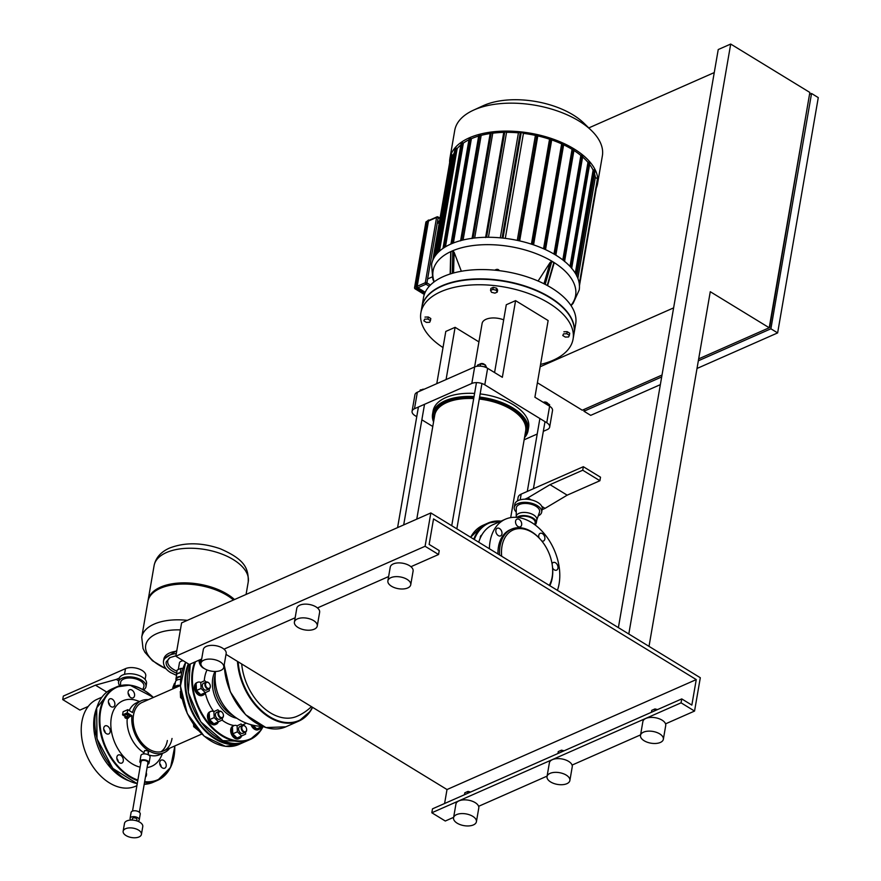 <?xml version="1.0" encoding="UTF-8"?>
<svg xmlns="http://www.w3.org/2000/svg" width="881" height="881" viewBox="0 0 881 881"><rect width="100%" height="100%" fill="white"/><g stroke="black" fill="none" stroke-linecap="round" stroke-linejoin="round"><path stroke-width="1.32" d="M497.963 553.995A35.945 24.404 -113.8 0 1 498.481 546.738A35.945 24.404 -113.8 0 1 510.077 529.811L511.63 529.129A35.945 24.404 -113.8 0 1 541.264 540.383L541.617 540.813A34.557 23.457 -113.8 0 1 552.233 564.875A34.557 23.457 -113.8 0 1 552.167 576.945A34.557 23.457 -113.8 0 1 549.292 585.38M552.233 564.875L552.31 565.426A35.945 24.404 -113.8 0 1 552.244 577.98A35.945 24.404 -113.8 0 1 549.81 585.7M499.593 554.986A35.945 24.404 -113.8 0 1 500.034 546.044A35.945 24.404 -113.8 0 1 511.63 529.129M501.674 556.263A34.557 23.457 -113.8 0 1 501.983 546.253A34.557 23.457 -113.8 0 1 541.617 540.813M534.8 524.713L535.152 522.708A9.273 4.768 -170.2 0 0 532.234 518.38A9.273 4.768 -170.2 0 0 518.303 517.543M536.716 520.219A10.44 5.363 -170.2 0 0 536.837 519.768A10.44 5.363 -170.2 0 0 533.556 514.9A10.44 5.363 -170.2 0 0 518.975 513.359A10.44 5.363 -170.2 0 0 516.266 516.222L516.068 517.334M535.042 524.889A10.44 5.363 -170.2 0 0 536.287 522.907A10.44 5.363 -170.2 0 0 533.016 518.039A10.44 5.363 -170.2 0 0 516.949 517.389M516.222 516.442L516.266 508.271A11.827 6.079 9.8 0 1 519.383 504.505A11.827 6.079 9.8 0 1 533.17 504.912A11.827 6.079 9.8 0 1 539.491 512.279L536.793 519.999M538.236 515.87A13.909 7.147 -170.2 0 0 541.683 512.125L542.222 508.987A13.909 7.147 -170.2 0 0 541.782 506.377A13.909 7.147 -170.2 0 0 537.862 502.5A13.909 7.147 -170.2 0 0 531.133 499.857A13.909 7.147 -170.2 0 0 524.845 499.197A13.909 7.147 -170.2 0 0 514.801 504.251L514.262 507.39A13.909 7.147 -170.2 0 0 516.255 512.07M541.683 512.125A13.909 7.147 -170.2 0 0 537.322 505.639A13.909 7.147 -170.2 0 0 523.017 502.39A13.909 7.147 -170.2 0 0 514.262 507.39M539.04 537.873A4.174 2.83 -113.8 0 1 538.787 535.329A4.174 2.83 -113.8 0 1 540.13 533.368A4.174 2.83 -113.8 0 1 543.555 534.646A4.174 2.83 -113.8 0 1 544.843 539.04A4.174 2.83 -113.8 0 1 543.5 541A4.174 2.83 -113.8 0 1 541.76 540.989M552.068 563.818A4.174 2.83 -113.8 0 1 553.213 562.519A4.174 2.83 -113.8 0 1 557.508 565.15A4.174 2.83 -113.8 0 1 556.638 570.128A4.174 2.83 -113.8 0 1 556.605 570.139A4.174 2.83 -113.8 0 1 552.607 568.014M499.516 528.534A4.174 2.83 -113.8 0 1 501.95 532.443A4.174 2.83 -113.8 0 1 500.595 535.879A4.174 2.83 -113.8 0 1 498.305 535.593A4.174 2.83 -113.8 0 1 495.871 531.684A4.174 2.83 -113.8 0 1 497.225 528.248A4.174 2.83 -113.8 0 1 499.516 528.534M521.189 521.816A4.174 2.83 -113.8 0 1 520.297 526.816A4.174 2.83 -113.8 0 1 516.046 524.184A4.174 2.83 -113.8 0 1 516.927 519.173A4.174 2.83 -113.8 0 1 521.189 521.816M542.112 509.67L545.042 508.37L541.782 506.377M531.133 499.857L527.873 497.864L524.845 499.197M545.042 508.37L567.188 495.166L599.906 480.729L600.512 477.205L583.332 466.699L582.726 470.223L550.008 484.66L527.873 497.864M599.906 480.729L582.726 470.223M567.188 495.166L550.008 484.66M520.197 499.824L521.178 494.12L583.332 466.699M521.178 494.12A11.827 6.079 -170.2 0 0 518.116 497.358L517.499 500.904M478.735 542.233A47.541 32.278 -113.8 0 1 492.931 524.702L505.397 519.206A47.541 32.278 -113.8 0 1 531.529 522.499A47.541 32.278 -113.8 0 1 557.42 590.347M489.384 548.742A47.541 32.278 -113.8 0 1 505.397 519.206M537.388 382.761L582.275 410.216L662.016 375.042M628.803 634.001L730.701 44.05L809.859 92.461L769.3 327.28M649.011 646.368L710.273 291.71L769.212 327.754L698.666 358.875M730.701 44.05L718.235 49.545L618.385 627.635M540.163 366.738L673.624 307.876M714.26 72.572L588.783 127.921M769.675 327.512L809.265 95.897M809.529 94.377L811.544 93.485L818.273 97.604L777.637 332.908L697.014 368.467M661.686 376.958L583.96 411.24L590.699 415.358L660.365 384.634M811.544 93.485L770.897 328.789L698.336 360.792M583.96 411.24L584.29 409.324M770.897 328.789L777.637 332.908M139.594 701.518L136.962 700.604A35.78 24.294 66.2 0 0 111.325 717.63A35.78 24.294 66.2 0 0 140.101 767.142M147.094 767.549A35.78 24.294 66.2 0 0 161.388 755.975L162.489 753.409M178.744 686.277A6.233 3.205 -170.2 0 0 176.641 686.784A6.233 3.205 -170.2 0 0 175.319 687.786M180.418 685.264A6.96 3.568 -170.2 0 0 176.222 685.858A6.96 3.568 -170.2 0 0 174.416 687.764A6.96 3.568 -170.2 0 0 174.394 688.193M180.616 679.35A6.96 3.568 -170.2 0 0 177.235 679.978A6.96 3.568 -170.2 0 0 175.44 681.883L174.416 687.764M180.902 676.806A6.233 3.205 -170.2 0 0 178.27 677.357A6.233 3.205 -170.2 0 0 176.652 679.064L176.409 680.451M181.706 672.489A6.96 3.568 -170.2 0 0 178.425 673.117A6.96 3.568 -170.2 0 0 176.618 675.022L175.947 678.943A6.96 3.568 -170.2 0 0 176.31 680.517M180.957 676.41A6.96 3.568 -170.2 0 0 177.742 677.037A6.96 3.568 -170.2 0 0 175.947 678.943M181.728 672.401L176.486 673.965L176.585 675.242M182.852 668.536L181.034 668.338L177.169 670.045L176.486 673.965M180.363 672.258L181.034 668.338M166.002 668.822L152.457 660.739L144.913 652.259L143.019 648.471L141.731 637.194L147.92 601.404A47.772 24.536 9.8 0 1 177.995 584.257A47.772 24.536 9.8 0 1 227.078 595.38A47.772 24.536 9.8 0 1 233.476 600.005M165.881 668.679A42.464 21.805 9.8 0 1 156.719 633.67A42.464 21.805 9.8 0 1 180.385 629.904M148.03 600.82A47.772 24.536 9.8 0 1 148.118 600.225A47.772 24.536 9.8 0 1 178.193 583.079A47.772 24.536 9.8 0 1 227.287 594.201A47.772 24.536 9.8 0 1 234.5 599.554M183.248 660.75A6.233 3.205 -170.2 0 0 179.427 662.986L178.292 669.549M172.026 738.476A26.507 17.994 -113.8 0 1 163.47 750.953A26.507 17.994 -113.8 0 1 141.742 742.793A26.507 17.994 -113.8 0 1 133.527 714.932A26.507 17.994 -113.8 0 1 142.083 702.443L180.418 685.539M125.135 715.956A2.324 1.189 9.8 0 1 124.904 715.284A2.324 1.189 9.8 0 1 125.509 714.656A2.324 1.189 9.8 0 1 128.119 714.7A2.324 1.189 9.8 0 1 129.474 716.077A2.324 1.189 9.8 0 1 129.044 716.627M124.97 715.097A2.324 1.189 9.8 0 1 124.981 714.898A2.324 1.189 9.8 0 1 125.576 714.26A2.324 1.189 9.8 0 1 128.186 714.304A2.324 1.189 9.8 0 1 129.551 715.68A2.324 1.189 9.8 0 1 129.485 715.879M127.426 718.72L126.06 717.894L127.624 718.621A1.156 0.595 -170.2 0 0 127.624 718.621A1.156 0.595 -170.2 0 0 127.91 718.312A1.156 0.595 -170.2 0 0 127.238 717.619A1.156 0.595 -170.2 0 0 125.928 717.597A1.156 0.595 -170.2 0 0 125.631 717.916A1.156 0.595 -170.2 0 0 125.796 718.301A1.156 0.595 -170.2 0 0 125.895 718.389M125.84 717.652A1.156 0.595 9.8 0 1 125.73 717.332A1.156 0.595 9.8 0 1 126.038 717.013A1.156 0.595 9.8 0 1 127.338 717.035A1.156 0.595 9.8 0 1 128.02 717.718A1.156 0.595 9.8 0 1 127.811 717.993M140.784 763.199A4.636 2.379 9.8 0 1 139.903 761.448L140.927 755.568A4.636 2.379 9.8 0 1 142.127 754.301A4.636 2.379 9.8 0 1 147.358 754.389A4.636 2.379 9.8 0 1 150.067 757.142L149.043 763.034A4.636 2.379 9.8 0 1 147.843 764.301A4.636 2.379 9.8 0 1 147.634 764.389M139.903 761.448A4.636 2.379 9.8 0 1 141.114 760.182A4.636 2.379 9.8 0 1 146.334 760.27A4.636 2.379 9.8 0 1 149.043 763.034M132.513 811.082L141.048 761.647A3.48 1.784 9.8 0 1 141.951 760.699A3.48 1.784 9.8 0 1 145.872 760.766A3.48 1.784 9.8 0 1 147.909 762.836L139.363 812.26M130.939 820.046A4.636 2.379 9.8 0 1 130.091 818.317L131.104 812.436A4.636 2.379 9.8 0 1 132.304 811.159A4.636 2.379 9.8 0 1 137.535 811.258A4.636 2.379 9.8 0 1 140.244 814.011L139.231 819.892A4.636 2.379 9.8 0 1 138.02 821.169A4.636 2.379 9.8 0 1 137.843 821.235M130.091 818.317A4.636 2.379 9.8 0 1 131.291 817.039A4.636 2.379 9.8 0 1 136.511 817.139A4.636 2.379 9.8 0 1 139.231 819.892M132.139 820.046L132.37 818.713A2.324 1.189 9.8 0 1 132.976 818.075A2.324 1.189 9.8 0 1 135.586 818.119A2.324 1.189 9.8 0 1 136.94 819.495L136.709 820.839M123.142 831.257L124.496 823.405A9.273 4.768 9.8 0 1 126.908 820.872A9.273 4.768 9.8 0 1 137.359 821.059A9.273 4.768 9.8 0 1 142.777 826.565L141.423 834.406A9.273 4.768 9.8 0 1 139.022 836.95A9.273 4.768 9.8 0 1 128.56 836.763A9.273 4.768 9.8 0 1 123.142 831.257A9.273 4.768 9.8 0 1 125.554 828.713A9.273 4.768 9.8 0 1 136.004 828.9A9.273 4.768 9.8 0 1 141.423 834.406M143.559 753.927L144.627 750.601C147.744 750.491 148.867 751.174 147.997 752.66M173.623 746.515L174.416 746.13M125.642 718.081L124.849 717.597L125.322 716.572L127.338 716.495L128.901 717.453L127.811 718.5M125.322 716.572L124.849 717.597M125.642 714.733L127.657 714.656L127.338 716.495M127.657 714.656L129.221 715.603L128.901 717.453M130.003 711.044L127.943 709.778M127.536 709.789L126.236 710.361M161.025 751.735A26.507 17.994 66.2 0 0 167.357 740.536M169.736 748.189A28.357 19.25 -113.8 0 1 164.218 752.649A28.357 19.25 -113.8 0 1 141.544 744.599A28.357 19.25 -113.8 0 1 131.952 715.702L127.238 712.817L127.789 709.679L123.109 711.738L122.569 714.876L125.058 716.407M127.789 709.679L132.491 712.564A28.357 19.25 -113.8 0 1 141.334 700.747L136.654 702.807A28.357 19.25 66.2 0 0 129.342 710.262M127.183 718.786A28.357 19.25 66.2 0 0 143.779 752.638M148.393 754.852A28.357 19.25 66.2 0 0 159.549 754.709L164.218 752.649M141.334 700.747A28.357 19.25 -113.8 0 1 148.349 699.679M128.978 717.013L131.952 715.702M122.569 714.876L127.238 712.817M250.975 724.7A6.96 4.724 66.2 0 0 251.228 725.316A6.96 4.724 66.2 0 0 258.32 729.71L259.256 729.292A6.96 4.724 66.2 0 0 261.272 726.924M260.798 726.329L262.406 726.407M252.946 725.195L256.756 728.917L261.36 726.88M252.219 725.03A6.96 4.724 66.2 0 0 259.256 729.292M237.055 725.746A6.96 4.724 66.2 0 0 233.939 725.636A6.96 4.724 66.2 0 0 232.452 733.972A6.96 4.724 66.2 0 0 239.555 738.366A6.96 4.724 66.2 0 0 241.57 735.987M233.939 725.636L233.002 726.043A6.96 4.724 66.2 0 0 231.516 734.38A6.96 4.724 66.2 0 0 238.619 738.774L239.555 738.366M246.603 729.094A3.711 2.522 -113.8 0 1 246.614 729.193A3.711 2.522 -113.8 0 1 245.414 732.232A3.711 2.522 -113.8 0 1 241.625 729.886A3.711 2.522 -113.8 0 1 242.418 725.437A3.711 2.522 -113.8 0 1 245.469 726.605A3.711 2.522 -113.8 0 1 245.535 726.682M245.414 732.232L242.859 733.355A3.711 2.522 -113.8 0 1 239.07 731.01A3.711 2.522 -113.8 0 1 239.863 726.572L242.418 725.437M242.22 729.622A3.249 2.203 66.2 0 0 245.127 731.781A3.249 2.203 66.2 0 0 246.592 729.005A3.249 2.203 66.2 0 0 246.228 727.772A3.249 2.203 66.2 0 0 245.59 726.748A3.249 2.203 66.2 0 0 242.539 725.966A3.249 2.203 66.2 0 0 242.22 729.622M242.517 725.404L241.053 723.973L237.088 725.801L237.396 731.792L241.658 735.954L245.623 734.126L245.524 732.177M237.088 725.801L241.053 723.973M232.485 727.827L232.782 733.818L237.396 731.792M232.782 733.818L237.044 737.981L241.658 735.954M213.852 711.551A6.96 4.724 66.2 0 0 210.735 711.441A6.96 4.724 66.2 0 0 209.26 719.777A6.96 4.724 66.2 0 0 216.352 724.171A6.96 4.724 66.2 0 0 218.367 721.803M210.735 711.441L209.799 711.859A6.96 4.724 66.2 0 0 208.323 720.195A6.96 4.724 66.2 0 0 215.416 724.589L216.352 724.171M223.4 714.909A3.711 2.522 -113.8 0 1 223.411 714.998A3.711 2.522 -113.8 0 1 222.21 718.037A3.711 2.522 -113.8 0 1 218.422 715.702A3.711 2.522 -113.8 0 1 219.215 711.253A3.711 2.522 -113.8 0 1 222.276 712.41A3.711 2.522 -113.8 0 1 222.331 712.487M222.21 718.037L219.655 719.171A3.711 2.522 -113.8 0 1 215.867 716.826A3.711 2.522 -113.8 0 1 216.66 712.377L219.215 711.253M219.017 715.427A3.249 2.203 66.2 0 0 221.924 717.597A3.249 2.203 66.2 0 0 223.389 714.821A3.249 2.203 66.2 0 0 223.025 713.588A3.249 2.203 66.2 0 0 222.386 712.553A3.249 2.203 66.2 0 0 219.336 711.771A3.249 2.203 66.2 0 0 219.017 715.427M219.314 711.209L217.86 709.789L213.896 711.606L214.193 717.597L218.455 721.759L222.419 719.931L222.32 717.982M213.896 711.606L217.86 709.789M209.282 713.643L209.579 719.634L214.193 717.597M209.579 719.634L213.852 723.797L218.455 721.759M198.467 730.58L193.688 726.638L193.578 724.413M194.833 726.142L193.688 726.638M200.747 682.423A6.96 4.724 66.2 0 0 197.63 682.301A6.96 4.724 66.2 0 0 196.144 690.649A6.96 4.724 66.2 0 0 203.247 695.043A6.96 4.724 66.2 0 0 205.262 692.664M197.63 682.301L196.694 682.72A6.96 4.724 66.2 0 0 195.219 691.056A6.96 4.724 66.2 0 0 202.311 695.45L203.247 695.032M210.295 685.77A3.711 2.522 -113.8 0 1 210.306 685.858A3.711 2.522 -113.8 0 1 209.105 688.909A3.711 2.522 -113.8 0 1 205.317 686.563A3.711 2.522 -113.8 0 1 206.11 682.114A3.711 2.522 -113.8 0 1 209.171 683.282A3.711 2.522 -113.8 0 1 209.226 683.348M209.105 688.909L206.55 690.032A3.711 2.522 -113.8 0 1 202.762 687.687A3.711 2.522 -113.8 0 1 203.555 683.249L206.11 682.114M205.912 686.299A3.249 2.203 66.2 0 0 208.819 688.457A3.249 2.203 66.2 0 0 210.284 685.682A3.249 2.203 66.2 0 0 209.92 684.449A3.249 2.203 66.2 0 0 209.282 683.425A3.249 2.203 66.2 0 0 206.231 682.643A3.249 2.203 66.2 0 0 205.912 686.299M206.209 682.07L204.744 680.65L200.78 682.478L201.088 688.457L205.35 692.631L209.315 690.803L209.215 688.854M200.78 682.478L204.744 680.65M196.177 684.504L196.474 690.495L201.088 688.457M196.474 690.495L200.736 694.657L205.35 692.631M182.202 699.073L180.583 697.51L180.286 691.519M181.739 696.992L180.583 697.51M199.954 659.759A6.96 4.724 66.2 0 0 200.813 663.635A6.96 4.724 66.2 0 0 200.89 663.8M199.018 660.177A6.96 4.724 66.2 0 0 199.877 664.043A6.96 4.724 66.2 0 0 204.161 668.448M200.934 659.329L201.088 662.435M117.602 759.565A36.176 24.558 -113.8 0 1 116.887 758.761M105.015 732.419A36.176 24.558 -113.8 0 1 104.861 731.252M129.584 696.585A4.405 2.995 66.2 0 0 128.108 693.248M130.707 689.625A4.405 2.995 -113.8 0 1 134.364 693.402A4.405 2.995 -113.8 0 1 133.119 697.851A4.405 2.995 -113.8 0 1 131.974 698.005A4.405 2.995 -113.8 0 1 128.318 694.239A4.405 2.995 -113.8 0 1 129.562 689.79A4.405 2.995 -113.8 0 1 130.707 689.625M161.223 766.922A4.405 2.995 66.2 0 0 159.758 763.596M162.357 759.962A4.405 2.995 -113.8 0 1 166.002 763.739A4.405 2.995 -113.8 0 1 164.758 768.188A4.405 2.995 -113.8 0 1 163.613 768.342A4.405 2.995 -113.8 0 1 159.957 764.576A4.405 2.995 -113.8 0 1 161.201 760.127A4.405 2.995 -113.8 0 1 162.357 759.962M146.224 772.56A4.405 2.995 -113.8 0 1 145.453 777.02M118.318 761.801A4.405 2.995 66.2 0 0 116.854 758.464M119.442 754.841A4.405 2.995 -113.8 0 1 123.098 758.618A4.405 2.995 -113.8 0 1 121.853 763.067A4.405 2.995 -113.8 0 1 120.708 763.221A4.405 2.995 -113.8 0 1 117.052 759.455A4.405 2.995 -113.8 0 1 118.296 755.006A4.405 2.995 -113.8 0 1 119.442 754.841M105.213 732.662A4.405 2.995 66.2 0 0 103.738 729.336M106.337 725.713A4.405 2.995 -113.8 0 1 109.993 729.479A4.405 2.995 -113.8 0 1 108.748 733.928A4.405 2.995 -113.8 0 1 107.603 734.093A4.405 2.995 -113.8 0 1 103.947 730.316A4.405 2.995 -113.8 0 1 105.191 725.867A4.405 2.995 -113.8 0 1 106.337 725.713M109.883 705.648A4.405 2.995 66.2 0 0 108.407 702.322M111.006 698.699A4.405 2.995 -113.8 0 1 114.662 702.465A4.405 2.995 -113.8 0 1 113.418 706.914A4.405 2.995 -113.8 0 1 112.261 707.08A4.405 2.995 -113.8 0 1 108.616 703.302A4.405 2.995 -113.8 0 1 109.861 698.853A4.405 2.995 -113.8 0 1 111.006 698.699M311.434 706.628A48.697 48.697 0 0 1 297.172 716.231A48.697 33.06 -113.8 0 1 257.406 701.441A48.697 33.06 -113.8 0 1 241.691 663.977M103.914 729.545A35.945 24.404 66.2 0 0 103.98 730.426M117.558 760.688A35.945 24.404 66.2 0 0 118.263 761.404M120.565 685.583L120.587 682.797A11.827 6.079 9.8 0 1 123.692 679.042A11.827 6.079 9.8 0 1 137.48 679.449A11.827 6.079 9.8 0 1 143.812 686.806L142.865 689.493M143.537 689.878A13.909 7.147 -170.2 0 0 145.993 686.662L146.532 683.524A13.909 7.147 -170.2 0 0 142.171 677.037A13.909 7.147 -170.2 0 0 128.549 673.756A13.909 7.147 -170.2 0 0 119.309 678.073A13.909 7.147 -170.2 0 0 119.111 678.788L118.572 681.927A13.909 7.147 -170.2 0 0 119.816 685.781M145.993 686.662A13.909 7.147 -170.2 0 0 141.632 680.176A13.909 7.147 -170.2 0 0 127.338 676.927A13.909 7.147 -170.2 0 0 118.572 681.927M110.918 766.184A4.174 2.83 -113.8 0 1 109.013 763.739M96.117 735.073A4.174 2.83 -113.8 0 1 95.511 731.814M119.309 678.073L116.292 679.405L118.748 680.914M116.292 679.405L95.434 685.165L62.727 699.591L63.333 696.067L125.487 668.646A11.827 6.079 -170.2 0 1 138.824 668.888A11.827 6.079 -170.2 0 1 145.739 675.914L145.123 679.46M62.727 699.591L79.907 710.097L88.21 706.441M95.434 685.165L106.777 692.092M96.58 708.203A47.541 32.278 66.2 0 0 128.549 780.676M101.888 697.19L97.251 699.239A47.541 32.278 66.2 0 0 86.9 755.755A47.541 32.278 66.2 0 0 135.619 786.226L136.907 785.665M429.488 220.536A1.156 0.782 66.2 0 0 428.485 221.01L417.198 286.303A1.156 0.782 66.2 0 0 417.88 287.79L425.204 292.283M480.244 538.104A4.174 2.83 -113.8 0 1 481.643 535.119A4.174 2.83 -113.8 0 1 481.786 535.064M574.049 333.447A77.22 39.656 -170.2 0 0 574.082 333.249L575.689 323.933A77.22 39.656 -170.2 0 0 530.571 278.055A77.22 39.656 -170.2 0 0 443.506 276.502A77.22 39.656 -170.2 0 0 423.497 297.646L421.889 306.962A77.22 39.656 -170.2 0 0 421.856 307.161M574.082 333.249A77.22 39.656 -170.2 0 0 528.952 287.371A77.22 39.656 -170.2 0 0 441.899 285.807A77.22 39.656 -170.2 0 0 421.889 306.962M433.981 281.986L432.813 279.035L431.569 264.509A74.907 38.467 9.8 0 1 450.984 243.993A74.907 38.467 9.8 0 1 555.702 255.072A74.907 38.467 9.8 0 1 579.191 290.014L573.146 303.284L571.075 305.663M450.918 253.464L450.973 251.724L452.834 250.898L454.111 252.296L461.347 271.271M538.093 281.028L550.151 262.45L551.814 261.371L553.83 262.604L553.521 264.509M496.73 269.542A1.85 0.958 9.8 0 1 498.888 270.071M449.916 158.338L454.739 130.399A74.907 38.467 9.8 0 1 473.339 110.246A74.907 38.467 9.8 0 1 474.154 109.872A74.907 38.467 9.8 0 1 591.603 130.674A74.907 38.467 9.8 0 1 602.362 155.893L597.538 183.832A74.907 38.467 -170.2 0 0 553.764 139.33A74.907 38.467 -170.2 0 0 469.331 137.821A74.907 38.467 -170.2 0 0 449.916 158.338A74.907 38.467 -170.2 0 0 449.64 162.688M591.603 130.674L583.938 123.197A63.884 32.806 -170.2 0 0 483.757 105.456A63.884 32.806 -170.2 0 0 483.063 105.764L473.339 110.246M540.56 364.415A77.22 39.656 -170.2 0 0 553.048 360.285A77.22 39.656 -170.2 0 0 573.068 339.13A77.22 39.656 -170.2 0 0 527.939 293.252A77.22 39.656 -170.2 0 0 440.885 291.688A77.22 39.656 -170.2 0 0 420.876 312.843A77.22 39.656 -170.2 0 0 443.011 347.566M573.068 339.13L574.016 333.646A77.22 39.656 -170.2 0 0 562.915 307.645A77.22 39.656 -170.2 0 0 441.833 286.204A77.22 39.656 -170.2 0 0 440.996 286.578A77.22 39.656 -170.2 0 0 421.823 307.359L420.876 312.843M441.194 286.49A76.757 39.414 9.8 0 1 441.403 286.391A76.757 39.414 9.8 0 1 442.24 286.017A76.757 39.414 9.8 0 1 562.596 307.326A76.757 39.414 9.8 0 1 562.761 307.48M566.824 333.745L569.357 335.298L568.597 336.96L565.305 337.082L562.783 335.529L563.543 333.866L566.824 333.745L567.188 331.663L569.721 333.216L569.357 335.298M563.543 333.866L562.783 335.529M563.895 331.785L567.188 331.663M426.393 322.391L423.86 320.849L424.62 319.175L427.913 319.054L430.435 320.607L429.675 322.27L426.393 322.391M424.62 319.175L423.86 320.849M424.983 317.094L428.265 316.984L427.913 319.054M428.265 316.984L430.798 318.526L430.435 320.607M490.541 290.455L492.886 289.42L496.245 290.245L497.258 292.107L494.924 293.131L491.565 292.316L490.541 290.455L490.904 288.373L493.239 287.349L492.886 289.42M493.239 287.349L496.598 288.164L496.245 290.245M496.598 288.164L497.622 290.025L497.258 292.107M596.327 188.027A74.907 38.467 -170.2 0 0 597.538 183.832M454.288 152.732A72.583 37.277 -170.2 0 0 453.109 155.331L451.204 154.99M460.862 144.947A72.583 37.277 -170.2 0 0 457.173 148.537L455.29 148.206M468.956 139.804A72.583 37.277 -170.2 0 0 463.373 143.052L461.479 142.711M478.691 136.059A72.583 37.277 -170.2 0 0 471.401 138.68L469.441 138.295M479.11 134.925L481.169 135.366A72.583 37.277 -170.2 0 1 490.177 133.538M490.563 132.657L492.765 133.185A72.583 37.277 -170.2 0 1 503.756 132.37M504.108 131.654L506.553 132.337A72.583 37.277 -170.2 0 1 518.435 132.844L500.298 237.826M519.548 240.887L537.95 135.057L535.417 135.388A72.583 37.277 -170.2 0 0 523.435 133.372L520.847 131.93L518.435 132.844M533.446 244.819L551.858 138.956L549.546 139.187A72.583 37.277 -170.2 0 0 537.806 135.916M545.416 249.598L563.829 143.713L561.649 143.878A72.583 37.277 -170.2 0 0 551.693 139.914M555.735 255.083L574.148 149.197L572.066 149.318A72.583 37.277 -170.2 0 0 563.642 144.803M563.664 260.6L581.9 155.012L580.865 155.474A72.583 37.277 -170.2 0 0 573.927 150.475M581.9 155.012L582.892 155.375L564.479 261.261M570.8 267.251L588.993 161.917L587.979 162.368A72.583 37.277 -170.2 0 0 582.616 156.961M588.993 161.917L589.984 162.28L571.582 268.143M576.053 274.476L594.157 169.681L593.111 170.143A72.583 37.277 -170.2 0 0 589.62 164.428M594.157 169.681L595.149 170.033L576.758 275.808M579.39 284.629L597.648 178.898L595.336 177.345A72.583 37.277 -170.2 0 0 594.51 173.7M535.417 135.388L517.279 240.381M505.298 238.366L523.435 133.372M488.437 237.275L506.553 132.337M549.546 139.187L531.419 244.147M474.661 238.002L492.765 133.185M561.649 143.878L543.544 248.75M463.098 239.995L481.169 135.366M572.066 149.318L553.973 254.036M453.385 243.002L471.401 138.68M580.865 155.474L562.816 259.939M445.456 246.834L463.373 143.052M587.979 162.368L570.007 266.392M439.443 251.206L457.173 148.537M593.111 170.143L575.304 273.209M595.336 177.345L577.881 278.374M435.897 254.994L453.109 155.331M520.847 131.93L502.511 238.046M498.855 270.038A1.388 0.716 -170.2 0 0 498.723 269.894A1.388 0.716 -170.2 0 0 496.554 269.498M499.956 270.753L496.333 269.443L494.682 270.17M496.179 270.313L496.333 269.443M474.595 366.981L482.116 323.426A15.076 7.742 9.8 0 1 486.026 319.296A15.076 7.742 9.8 0 1 503.679 319.847M478.923 341.894L455.103 327.325L445.797 331.432L436.778 383.653M549.612 406.218L546.76 422.726A9.273 4.768 9.8 0 1 549.667 427.054L552.519 410.546A9.273 4.768 -170.2 0 0 549.612 406.218L534.899 397.221L548.136 320.552L515.583 300.641L506.289 304.749L494.571 372.564M546.76 422.726L484.781 384.821L487.634 368.313L502.346 377.31L515.583 300.641M446.072 379.557L455.103 327.325M487.634 368.313A9.273 4.768 -170.2 0 0 474.661 366.948L471.809 383.455L414.488 408.74A9.273 4.768 9.8 0 0 412.077 411.284A9.273 4.768 9.8 0 0 414.995 415.612L416.746 416.68M421.856 419.808L432.78 426.492M471.809 383.455A9.273 4.768 9.8 0 1 484.781 384.821M474.661 366.948L417.341 392.232A9.273 4.768 -170.2 0 0 414.929 394.776L412.077 411.284M549.667 427.054A9.273 4.768 9.8 0 1 547.266 429.598L543.324 431.327M524.14 439.795L537.212 434.025M547.442 403.035A2.324 1.189 -170.2 0 0 547.299 402.881A2.324 1.189 -170.2 0 0 543.665 402.232A2.324 1.189 -170.2 0 0 543.643 402.243L543.346 402.386A2.786 1.432 9.8 0 1 547.63 403.19A2.786 1.432 9.8 0 1 547.949 403.641M545.89 403.939L546.132 402.529L543.72 402.617M549.392 406.086L549.634 404.665L546.132 402.529M480.024 364.04A2.786 1.432 9.8 0 1 480.244 363.919A2.786 1.432 9.8 0 1 480.574 363.798M486.686 367.795L485.332 364.888L480.685 363.743A2.786 1.432 9.8 0 1 484.165 364.316A2.786 1.432 9.8 0 1 484.638 364.668A2.786 1.432 9.8 0 1 484.693 364.734M484.451 364.514A2.324 1.189 -170.2 0 0 484.319 364.36A2.324 1.189 -170.2 0 0 483.922 364.062A2.324 1.189 -170.2 0 0 480.652 363.721A2.324 1.189 -170.2 0 0 480.475 363.82M477.26 366.243L477.447 365.175L480.685 363.743L480.266 366.144M484.957 367.069L485.332 364.888M421.636 389.82A2.786 1.432 9.8 0 1 421.988 389.611A2.786 1.432 9.8 0 1 422.01 389.6A2.786 1.432 9.8 0 1 423.827 389.369M424.113 389.237A2.324 1.189 -170.2 0 0 422.417 389.413A2.324 1.189 -170.2 0 0 422.395 389.424A2.324 1.189 -170.2 0 0 422.373 389.435M422.902 389.776L420.336 389.876L419.741 391.175M420.138 390.999L420.336 389.876M510.694 517.621L525.671 430.941A46.153 23.699 -170.2 0 0 511.2 409.412A46.153 23.699 -170.2 0 0 479.264 399.027M524.514 437.659A48.466 24.888 -170.2 0 0 528.093 430.556A48.466 24.888 -170.2 0 0 512.885 407.947A48.466 24.888 -170.2 0 0 479.605 397.056M474.044 396.571A48.466 24.888 -170.2 0 0 432.571 414.059A48.466 24.888 -170.2 0 0 433.562 421.944M528.093 430.556L528.633 427.417A48.466 24.888 -170.2 0 0 513.436 404.808A48.466 24.888 -170.2 0 0 480.145 393.917M474.584 393.433A48.466 24.888 -170.2 0 0 433.111 410.92L432.571 414.059M479.396 398.311A47.541 24.415 9.8 0 1 512.136 409.004A47.541 24.415 9.8 0 1 524.669 436.723M433.727 421.008A47.541 24.415 9.8 0 1 473.824 397.838M473.703 398.553A46.153 23.699 -170.2 0 0 434.718 415.237L416.768 519.151M640.498 735.338L642.866 721.605A11.596 5.958 9.8 0 1 650.167 717.442A11.596 5.958 9.8 0 1 662.083 720.151A11.596 5.958 9.8 0 1 665.717 725.559L663.349 739.28A11.596 5.958 9.8 0 1 656.048 743.443A11.596 5.958 9.8 0 1 644.132 740.745A11.596 5.958 9.8 0 1 640.498 735.338A11.596 5.958 9.8 0 1 647.799 731.175A11.596 5.958 9.8 0 1 659.704 733.873A11.596 5.958 9.8 0 1 663.349 739.28M547.024 776.568L549.392 762.836A11.596 5.958 9.8 0 1 556.693 758.673A11.596 5.958 9.8 0 1 568.608 761.371A11.596 5.958 9.8 0 1 572.243 766.789L569.875 780.511A11.596 5.958 9.8 0 1 562.574 784.674A11.596 5.958 9.8 0 1 550.658 781.976A11.596 5.958 9.8 0 1 547.024 776.568A11.596 5.958 9.8 0 1 554.325 772.395A11.596 5.958 9.8 0 1 566.241 775.104A11.596 5.958 9.8 0 1 569.875 780.511M453.561 817.788L455.929 804.067A11.596 5.958 9.8 0 1 463.23 799.904A11.596 5.958 9.8 0 1 475.145 802.602A11.596 5.958 9.8 0 1 478.779 808.009L476.412 821.742A11.596 5.958 9.8 0 1 469.11 825.904A11.596 5.958 9.8 0 1 457.195 823.206A11.596 5.958 9.8 0 1 453.561 817.788A11.596 5.958 9.8 0 1 460.851 813.626A11.596 5.958 9.8 0 1 472.767 816.335A11.596 5.958 9.8 0 1 476.412 821.742M200.934 663.294L203.313 649.572A11.596 5.958 9.8 0 1 210.614 645.41A11.596 5.958 9.8 0 1 222.519 648.108A11.596 5.958 9.8 0 1 226.164 653.526L223.785 667.247A11.596 5.958 9.8 0 1 216.495 671.41A11.596 5.958 9.8 0 1 204.579 668.712A11.596 5.958 9.8 0 1 200.934 663.294A11.596 5.958 9.8 0 1 208.235 659.131A11.596 5.958 9.8 0 1 220.151 661.84A11.596 5.958 9.8 0 1 223.785 667.247M294.408 622.074L296.776 608.342A11.596 5.958 9.8 0 1 304.077 604.179A11.596 5.958 9.8 0 1 315.993 606.888A11.596 5.958 9.8 0 1 319.627 612.295L317.259 626.017A11.596 5.958 9.8 0 1 309.958 630.179A11.596 5.958 9.8 0 1 298.042 627.481A11.596 5.958 9.8 0 1 294.408 622.074A11.596 5.958 9.8 0 1 301.709 617.911A11.596 5.958 9.8 0 1 313.625 620.609A11.596 5.958 9.8 0 1 317.259 626.017M387.882 580.843L390.25 567.122A11.596 5.958 9.8 0 1 397.551 562.948A11.596 5.958 9.8 0 1 409.467 565.657A11.596 5.958 9.8 0 1 413.101 571.064L410.733 584.786A11.596 5.958 9.8 0 1 403.432 588.948A11.596 5.958 9.8 0 1 391.516 586.25A11.596 5.958 9.8 0 1 387.882 580.843A11.596 5.958 9.8 0 1 395.173 576.681A11.596 5.958 9.8 0 1 407.088 579.379A11.596 5.958 9.8 0 1 410.733 584.786M430.842 512.94L700.307 677.731L694.547 711.066L681.068 702.829L681.751 698.908L691.849 705.086L696.254 679.592L433.54 518.92L429.135 544.414L439.234 550.592L438.562 554.512L425.083 546.275L430.842 512.94L181.596 622.889L175.837 656.224L189.305 664.461L201.683 658.999M226.01 654.385L447.008 789.541L444.597 803.516M696.254 679.592L447.008 789.541M438.562 554.512L410.931 566.703M388.62 576.548L317.457 607.934M295.146 617.768L223.994 649.165M425.083 546.275L175.837 656.224M681.751 698.908L432.494 808.846L431.822 812.767L445.29 821.015L453.638 817.337M694.547 711.066L665.551 723.852M640.575 734.875L572.077 765.082M547.101 776.106L478.614 806.313M464.452 794.75L464.794 792.823L468.031 791.391L470.63 792.03M467.69 793.329L468.031 791.391M557.926 753.53L558.257 751.592L561.494 750.16L564.093 750.799M561.164 752.099L561.494 750.16M651.389 712.3L651.731 710.361L654.968 708.941L657.567 709.568M654.627 710.868L654.968 708.941M681.068 702.829L431.822 812.767M175.066 684.052L174.779 685.671M172.94 687.246L174.119 686.475A3.227 2.191 66.2 0 0 174.009 688.358M174.328 688.226A2.995 2.037 -113.8 0 1 174.438 686.541M175.198 683.238L174.295 683.755A2.136 1.454 -113.8 0 1 174.779 683.149L175.264 682.863M172.874 688.865A3.061 2.081 -113.8 0 1 172.984 687.125L174.251 683.876M141.731 637.194A47.772 24.536 9.8 0 1 154.12 624.111A47.772 24.536 9.8 0 1 187.334 620.356M248.244 581.878A47.772 24.536 -170.2 0 0 233.267 559.589A47.772 24.536 -170.2 0 0 166.476 552.53A47.772 24.536 -170.2 0 0 154.098 565.613C155.717 557.772 160.86 551.924 169.548 548.059C184.867 542.189 201.749 542.421 220.195 548.742C244.544 559.391 248.574 567.959 248.244 581.878L246.074 594.444M175.903 655.805L170.044 657.578L166.179 661.906A19.481 9.999 -170.2 0 0 172.291 670.992A19.481 9.999 -170.2 0 0 176.629 673.139M169.559 657.843A18.094 9.284 -170.2 0 0 173.425 669.406A18.094 9.284 -170.2 0 0 176.971 671.19M176.299 653.548A22.267 11.431 -170.2 0 0 169.207 655.332A22.267 11.431 -170.2 0 0 163.437 661.433C163.348 665.849 165.738 669.571 170.628 672.599L176.552 675.386M176.707 651.202A22.267 11.431 -170.2 0 0 169.615 652.986A22.267 11.431 -170.2 0 0 163.844 659.087L163.437 661.433M153.228 782.262A51.021 34.634 -113.8 0 1 144.198 784.299L153.228 782.262L157.589 780.335A51.021 34.634 66.2 0 0 174.768 745.965A50.558 34.326 -113.8 0 1 144.66 781.623M144.561 782.218A51.021 34.634 66.2 0 0 157.589 780.335L170.573 767.439L174.901 745.91M153.382 697.466A51.021 34.634 66.2 0 0 129.936 685.165M137.877 780.059A50.558 34.326 -113.8 0 1 100.071 724.854A50.558 34.326 -113.8 0 1 130.08 685.44A50.558 34.326 -113.8 0 1 153.349 697.477M129.705 685.132A51.021 34.634 66.2 0 0 116.413 686.982A51.021 34.634 66.2 0 0 100.874 734.291A51.021 34.634 66.2 0 0 137.766 780.687M137.249 783.661A51.021 34.634 -113.8 0 1 97.13 738.707A51.021 34.634 -113.8 0 1 112.041 688.909L116.413 686.982L129.826 685.11L153.503 697.411M95.5 730.834A50.558 34.326 66.2 0 0 111.116 766.206M185.737 662.27A51.021 34.634 66.2 0 0 187.488 713.654A51.021 34.634 66.2 0 0 225.613 746.317A51.021 34.634 66.2 0 0 238.905 744.467L244.5 741.956A51.021 34.634 -113.8 0 1 243.266 742.54A51.021 34.634 -113.8 0 1 229.974 744.39A51.021 34.634 -113.8 0 1 192.983 714.017A51.021 34.634 -113.8 0 1 188.347 663.867M188.886 664.208A50.558 34.326 66.2 0 0 193.622 713.83A50.558 34.326 66.2 0 0 230.216 743.817A50.558 34.326 66.2 0 0 240.15 743.135M196.793 728.422A50.558 34.326 -113.8 0 1 181.189 693.039M215.195 674.769A28.82 19.569 66.2 0 0 223.631 707.817A28.82 19.569 66.2 0 0 233.212 715.614M215.03 671.465A28.82 19.569 66.2 0 0 221.836 708.61A28.82 19.569 66.2 0 0 236.78 718.246M207.035 669.923A34.623 23.501 66.2 0 0 204.282 680.859M205.24 692.73A34.623 23.501 66.2 0 0 213.687 711.485M222.045 720.107A34.623 23.501 66.2 0 0 234.148 725.548M242.121 725.019A34.623 23.501 66.2 0 0 246.151 723.114M312.425 707.234A53.334 36.209 -113.8 0 1 310.321 710.824A53.334 36.209 -113.8 0 1 255.49 704.282A53.334 36.209 -113.8 0 1 238.167 661.818M310.431 711.099A53.796 36.528 66.2 0 0 312.59 707.333M237.474 661.4A53.796 36.528 66.2 0 0 254.994 704.701A53.796 36.528 66.2 0 0 298.912 721.043A53.796 36.528 66.2 0 0 310.288 711.297M224.17 665.056L230.304 691.816L245.601 714.722L265.93 727.563L285.829 726.814A53.796 36.528 -113.8 0 1 241.901 710.471A53.796 36.528 -113.8 0 1 224.281 664.428M194.69 662.083A51.021 34.634 66.2 0 0 208.467 724.028A51.021 34.634 66.2 0 0 250.127 739.522A51.021 34.634 66.2 0 0 260.908 730.283M190.241 664.043L188.314 692.521L200.769 721.858L222.75 740.635L245.755 741.45A51.021 34.634 -113.8 0 1 204.106 725.955A51.021 34.634 -113.8 0 1 190.329 664.01M262.879 726.506A50.558 34.326 -113.8 0 1 260.941 729.809A50.558 34.326 -113.8 0 1 208.973 723.609A50.558 34.326 -113.8 0 1 195.527 661.719M261.051 730.085A51.021 34.634 66.2 0 0 263.067 726.572M188.038 690.01A50.558 34.326 66.2 0 0 203.643 725.393M224.963 672.566A53.334 36.209 66.2 0 0 241.416 709.888M124.507 674.35L125.487 668.646M428.309 220.9L416.713 286.16L428.309 220.9A1.388 0.947 -113.8 0 1 429.333 220.25M429.421 220.206L429.399 220.217A1.619 1.101 66.2 0 0 427.99 220.867L427.681 221.01A1.619 1.101 -113.8 0 1 428.364 220.195M424.994 292.745L417.341 288.395A1.619 1.101 -113.8 0 1 416.394 286.303L416.713 286.16A1.619 1.101 66.2 0 0 417.649 288.252L417.836 287.988A1.388 0.947 -113.8 0 1 417.032 286.193M425.127 292.448L417.836 287.988M424.873 292.999L417.22 288.307M416.383 286.446L427.615 221.065L429.488 220.217M427.648 221.153L416.339 286.358L417.253 288.395L424.862 293.043M416.405 286.909A1.388 0.947 66.2 0 0 416.867 287.966M428.485 221.01L436.58 217.431L425.303 282.724L417.198 286.303M416.317 286.688L414.863 287.327L426.14 222.034L427.56 221.417M417.88 287.79L425.975 284.222L429.278 286.248M425.303 282.724A1.156 0.782 66.2 0 0 425.975 284.222A1.156 0.606 -58.6 0 0 426.922 282.9A1.156 0.595 -170.2 0 0 425.303 282.724M424.389 294.243L415.535 288.825A1.156 0.782 -113.8 0 1 414.863 287.327A1.156 0.595 -170.2 0 0 414.566 287.647A1.156 1.156 0 0 0 415.105 288.836A1.156 0.606 -58.6 0 0 415.535 288.825L416.988 288.186M437.593 216.968A1.156 0.782 66.2 0 0 436.58 217.431A1.156 0.595 9.8 0 1 438.198 217.607A1.156 0.606 -58.6 0 0 438.033 216.957A1.156 0.606 -58.6 0 0 437.593 216.968M426.14 222.034A1.156 0.782 -113.8 0 1 426.514 221.494A1.156 1.156 0 0 0 425.842 222.353A1.156 0.595 9.8 0 1 426.14 222.034M426.019 222.75A1.156 0.595 9.8 0 1 425.842 222.353L414.566 287.647M414.929 288.186A1.156 0.606 -58.6 0 0 415.105 288.836L424.312 294.463M430.435 285.037L426.922 282.9L438.198 217.607L439.971 218.686M474.319 539.524A50.558 34.326 -113.8 0 1 500.507 521.365M473.758 539.194A51.021 34.634 -113.8 0 1 488.107 523.028A51.021 34.634 -113.8 0 1 501.014 521.134M470.641 537.278A51.021 34.634 -113.8 0 1 483.118 525.23L488.107 523.028L501.069 521.111M434.212 281.81A72.319 37.134 9.8 0 1 451.832 251.14A72.319 37.134 9.8 0 1 552.927 261.833A72.319 37.134 9.8 0 1 570.91 305.421M437.185 223.466L439.311 222.53M432.186 276.931L427.604 278.958M596.25 187.179L579.401 284.717M597.472 178.645L579.302 283.836M554.887 254.576L573.157 148.845M562.838 143.361L544.557 249.202M550.867 138.603L532.576 244.522M504.89 131.313L486.587 237.275M536.958 134.705L518.656 240.689M521.299 132.062L502.985 238.101M444.057 247.704L462.25 142.37M437.978 252.605L456.072 147.865M434.234 257.428L451.986 154.649M520.407 131.974L502.093 238.002M491.345 132.304L473.053 238.2M479.892 134.584L461.622 240.37M451.975 243.574L470.223 137.954M553.83 262.604L547.222 285.466M550.151 262.45L543.984 283.77M545.163 284.365L551.814 261.371M453.572 272.989L454.111 252.296M452.834 250.898L452.25 273.352M450.389 273.914L450.973 251.724M414.488 408.74L417.341 392.232M536.287 522.907L536.837 519.768M163.47 750.953L201.815 734.038M174.779 683.149L172.819 688.887M148.118 600.225L154.098 565.613M176.806 650.574L163.844 659.087M128.02 717.718L127.91 718.312M148.129 754.72L148.592 752.055M125.73 717.332L125.631 717.916M137.238 783.705L112.812 768.397L97.009 738.851L96.679 707.872L112.041 688.909M238.905 744.467L225.492 746.339L204.106 736.12L187.312 713.632L180.429 686.079L185.693 662.248M285.829 726.814L298.912 721.043L310.387 711.22L312.634 707.366M245.755 741.45L250.127 739.522L261.007 730.206L263.111 726.594M215.515 671.454A48.697 48.697 0 0 0 262.659 726.407M440.06 218.202L438.033 216.957A1.156 1.156 0 0 0 436.954 216.88L428.86 220.459M427.626 220.999L426.514 221.494M470.597 537.256L483.118 525.23M439.597 220.878L437.472 221.814M571.648 268.452L589.984 162.28M579.313 285.136L597.648 178.964M564.556 261.547L582.892 155.375M576.802 276.216L595.149 170.033M533.567 244.863L551.858 138.956M545.526 249.642L563.829 143.713M519.669 240.909L537.95 135.057M579.467 285.664L596.426 187.455M555.845 255.16L574.148 149.197M472.04 238.564L490.376 132.381M460.587 240.832L478.934 134.661M485.585 237.562L503.921 131.379M436.811 253.871L455.114 147.942M442.989 248.42L461.292 142.436M432.78 260.324L451.017 154.715M450.951 244.015L469.265 138.031M547.575 285.653L553.973 263.573M450.72 252.318L450.158 273.991M539.888 418.53L527.301 491.411M544.998 421.658L533.412 488.713M481.94 383.532L456.843 528.842M476.456 382.618L451.733 525.715M424.532 404.313L403.696 524.911M418.42 407.011L397.584 527.609"/></g></svg>
